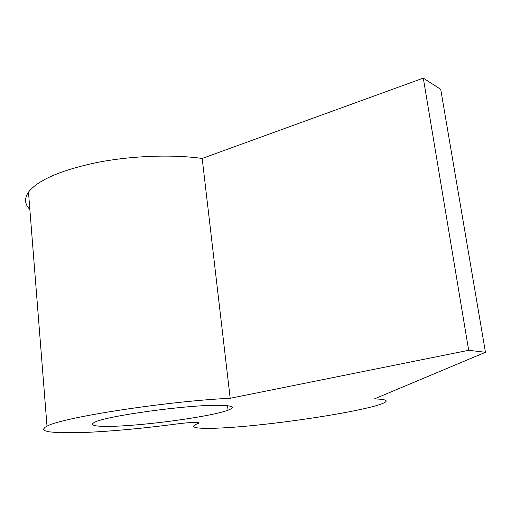 <?xml version="1.0" encoding="UTF-8"?>
<svg xmlns="http://www.w3.org/2000/svg" width="511" height="511" viewBox="0 0 511 511"><rect width="100%" height="100%" fill="white"/><g stroke="black" fill="none" stroke-linecap="round" stroke-linejoin="round"><path stroke-width="0.77" d="M112.037 426.302C146.082 425.58 211.714 416.478 228.066 410.18C236.146 407.101 232.786 405.478 217.98 405.3C187.141 404.833 106.537 415.89 94.81 422.175C88.767 425.312 94.503 426.691 112.037 426.302M202.19 158.448L230.193 398.28C167.685 401.109 61.371 417.532 47.012 426.2L45.089 427.266L43.473 429.144L44.713 430.652L48.634 431.776L59.033 432.728L79.908 432.67C108.179 431.603 140.314 428.723 176.314 424.028C190.609 422.105 202.79 421.85 198.038 423.485C181.782 429.732 213.451 429.725 258.279 424.986C303.023 420.304 356.167 411.662 377.418 405.3C390.053 401.435 389.037 399.308 374.378 398.912L485.45 352.29L468.676 350.297L423.3 78.119L202.19 158.448C172.488 154.271 131.551 155.708 96.79 162.536C60.598 170.246 37.833 180.108 28.482 192.123C24.196 198.453 24.649 204.228 29.855 209.459M230.193 398.28L468.676 350.297M485.45 352.29L440.725 89.329L423.3 78.119M198.038 423.485L197.929 422.482M228.066 410.18L227.548 405.708M47.012 426.2L28.482 192.123"/></g></svg>

